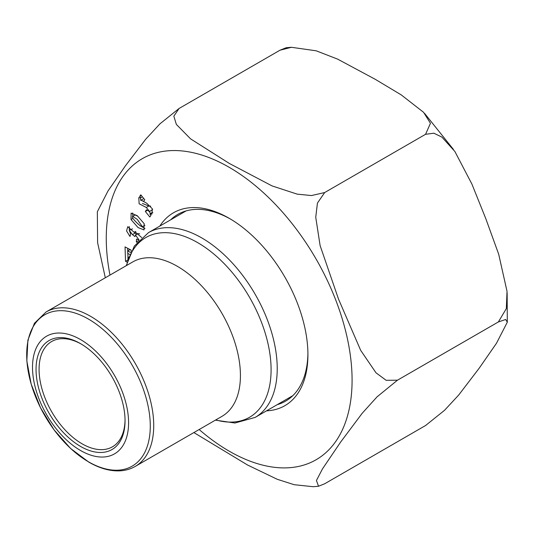 <?xml version="1.0" encoding="UTF-8"?>
<svg xmlns="http://www.w3.org/2000/svg" width="534" height="534" viewBox="0 0 534 534"><rect width="100%" height="100%" fill="white"/><g stroke="black" fill="none" stroke-linecap="round" stroke-linejoin="round"><path stroke-width="0.8" d="M131.004 219.514L131.117 213.146L137.211 215.669L144.14 223.653L144.013 229.94L138.052 227.557L131.004 219.514L132.959 218.393M128.487 257.849L127.913 257.548L128 259.938M127.119 262.161L125.537 261.32L125.043 246.888L131.117 250.112L131.17 251.547M131.21 252.809L127.686 250.94L127.773 253.403L129.809 254.484M159.84 226.076A111.372 64.3 60 0 1 229.179 218.293A111.372 64.3 60 0 1 307.924 354.696A111.372 64.3 60 0 1 266.519 410.846M137.038 242.409L136.344 241.949L136.57 239.072L139.08 240.033L135.509 235.033L134.928 236.582L132.425 234.62L129.295 230.348L130.65 234.012L129.982 236.462L126.558 230.928L127.739 226.69L134.241 232.383L134.948 231.709L141.684 237.55M143.653 201.391L141.029 200.13L146.583 203.134L152.364 208.841L151.903 214.141L149.847 213.974L150.968 215.356L149.834 217.004L145.348 211.471L146.483 209.822L149.62 211.557L146.309 207.459L139.134 203.794L138.793 197.593L140.742 197.794L139.654 196.452L140.789 194.81L144.787 199.749L143.653 201.391M97.609 242.656L97.335 211.791L107.995 190.972L125.33 165.947L145.695 139.24L160 123.788L179.07 108.475L173.844 116.158L176.34 124.402L190.611 138.893L229.4 163.484L272.066 185.912L297.191 194.136L311.456 195.557L324.679 192.547L317.436 203.08L315.741 217.251L320.126 245.647L338.523 299.107L360.677 350.344L376.009 372.812L386.142 380.308L397.483 380.188L377.031 396.869L362.185 413.283L340.645 442.059L322.463 468.905L316.442 480.493L318.538 486.247L324.679 483.771L425.565 425.525L444.528 410.312L458.713 395.02L479.145 368.266L496.507 343.228L507.3 322.216L505.698 319.486L498.369 321.949L397.483 380.188L498.369 321.949L506.319 308.625L507.033 291.344L498.683 254.211L485.86 218.82L471.936 184.143L454.875 151.482L441.878 137.091L433.868 133.2L425.565 134.301L324.679 192.547L425.565 134.301L430.451 123.281L423.589 112.32L401.248 94.905L375.228 79.292L337.601 59.114L316.241 50.823L291.437 47.292L279.95 50.229L179.07 108.475L279.95 50.229L286.091 47.753L291.43 47.286M105.318 277.773L97.602 242.656M318.538 486.254L313.198 486.714L294.174 484.705L277.219 479.278L247.569 465.021L193.875 432.567M230.448 219.04A107.808 62.244 -120 0 0 177.795 214.408A107.808 62.244 -120 0 0 170.586 219.874M277.259 404.645A107.808 62.244 -120 0 0 285.597 401.134A107.808 62.244 -120 0 0 307.918 353.221M127.913 257.548L128.781 257.048M125.537 261.32L127.746 260.045M127.659 248.277L127.753 250.907M127.84 253.436L127.98 257.508M127.686 250.94L130.082 249.558M136.344 241.949L138.526 240.687M135.509 235.033L138.032 233.572L139.661 233.905M132.425 234.62L134.948 233.164L136.557 234.426M129.295 226.556L129.288 230.354L132.485 228.846M134.975 231.963L134.948 233.164M134.241 232.383L135.803 231.482M140.976 226.282L142.411 226.703L137.191 219.307L132.699 216.403L132.485 216.691C131.217 217.532 137.946 224.207 140.976 226.282M132.699 216.403L135.222 214.948L137.999 216.35M139.628 225.281L144.961 228.652M132.686 212.986L132.786 216.357M149.213 211.671L150.688 213.493M145.348 211.471L147.07 210.476M146.309 207.459L148.832 206.004L150.668 206.124M152.59 209.408L149.62 211.557M140.415 197.64L140.729 200.424M142.445 203.461L148.832 206.004M140.742 197.794L142.418 196.826M139.654 196.452L141.33 195.484M149.847 213.974L152.37 212.519L152.871 212.739M141.029 200.13L143.833 198.575M80.547 339.571A67.931 39.216 60 0 1 122.146 446.784A67.931 39.216 60 0 1 38.949 398.751A67.931 39.216 60 0 1 80.547 339.571M80.547 446.424A62.932 36.339 60 0 1 36.045 369.341A62.932 36.339 60 0 1 80.547 343.649A62.932 36.339 60 0 1 125.049 420.732A62.932 36.339 60 0 1 80.547 446.424M81.308 344.096A60.796 35.097 -120 0 0 51.665 341.513A60.796 35.097 -120 0 0 42.346 390.227A60.796 35.097 -120 0 0 82.062 443.801A60.796 35.097 -120 0 0 112.46 446.811A60.796 35.097 -120 0 0 125.043 419.844M109.984 275.077A173.824 100.359 60 0 1 229.173 167.296A173.824 100.359 60 0 1 351.152 397.116A173.824 100.359 60 0 1 199.155 429.523M186.132 210.897L148.452 232.65A106.68 61.59 60 0 1 201.792 237.937A106.68 61.59 60 0 1 271.486 331.941A106.68 61.59 60 0 1 255.132 417.421L292.812 395.667M215.776 419.924A103.756 59.908 -120 0 0 270.524 358.915A103.756 59.908 -120 0 0 197.72 242.663A103.756 59.908 -120 0 0 126.611 265.478M177.375 266.326A89.171 51.484 60 0 1 235.627 344.904A89.171 51.484 60 0 1 221.964 416.353L135.256 466.409A89.171 51.484 60 0 0 148.926 394.96A89.171 51.484 60 0 0 90.673 316.382A89.171 51.484 60 0 0 46.091 311.969L132.792 261.907A89.171 51.484 60 0 1 177.375 266.326M88.49 461.803A87.382 50.45 -120 0 0 150.281 426.125A87.382 50.45 -120 0 0 88.49 319.098A87.382 50.45 -120 0 0 26.7 354.776A87.382 50.45 -120 0 0 88.49 461.803M424.637 113.475L453.439 149.427M507.14 292.799L507.3 322.182M142.411 226.703L144.934 225.248M46.091 311.969L34.43 323.284L27.895 340.138L26.84 360.984L31.186 384.16L40.524 407.776L54.054 429.843L70.635 448.5L88.891 462.17C99.237 468.138 109.183 471.041 118.722 470.888C124.796 470.741 130.309 469.246 135.256 466.409M215.389 420.151L234.933 423.015L255.132 417.421M148.452 232.65L134.314 246.101L126.224 265.705"/></g></svg>
